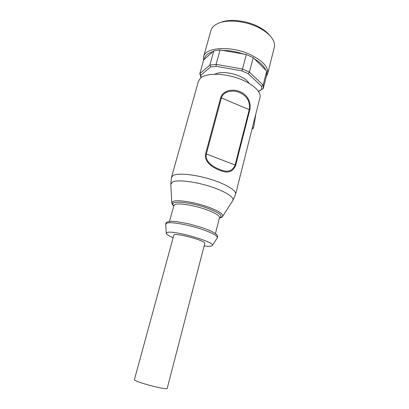 <?xml version="1.0" encoding="UTF-8"?>
<svg xmlns="http://www.w3.org/2000/svg" width="409" height="409" viewBox="0 0 409 409"><rect width="100%" height="100%" fill="white"/><g stroke="black" fill="none" stroke-linecap="round" stroke-linejoin="round"><path stroke-width="0.61" d="M200.671 77.904L198.472 81.11L171.55 177.153L173.421 175.323C178.452 172.864 194.863 174.479 210.338 179.224C225.845 183.948 236.688 190.604 235.61 194.198L259.981 97.475C261.622 91.585 251.826 82.858 237.072 77.966C222.348 73.027 206.167 73.18 200.671 77.904M167.24 388.223C167.664 390.723 132.843 381.459 134.454 379.501L173.815 235.221C173.682 232.015 206.494 240.748 204.786 243.462L167.24 388.223M204.142 245.942C209.04 246.545 211.78 246.392 212.358 245.487C215.666 242.307 174.847 230.298 167.557 232.384L166.238 233.217C166.294 234.291 168.595 235.783 173.14 237.695M255.896 113.676L253.534 127.971L252.005 129.121M252.389 127.598L253.534 127.971M205.625 153.753C203.794 161.627 212.598 167.7 219.653 170.251C227.598 173.774 232.941 172.097 235.681 165.216L249.781 109.898C251.647 102.368 247.102 94.433 240.144 91.749C233.519 88.589 223.028 90.138 220.702 97.649L205.625 153.753L206.34 153.963L221.402 97.858C223.559 90.91 233.442 89.632 239.797 92.638C247.138 96.095 250.298 101.744 249.265 109.597L235.139 164.945C232.522 171.31 227.389 172.808 219.74 169.444C212.997 166.995 204.648 161.258 206.34 153.963L235.681 165.216M258.544 91.447L263.268 88.533L266.77 74.617L266.694 71.033L253.197 57.638L246.305 54.494L220.052 49.964L213.82 50.823L203.662 59.898L199.812 73.625L200.768 75.236L210.64 66.953L209.868 65.087L199.812 73.625L201.059 77.603M203.57 56.759L210.942 30.527C211.734 27.761 213.861 25.511 217.332 23.778C226.177 19.197 244.321 20.568 257.655 27.101C264.357 30.378 269.178 34.126 272.108 38.354C274.255 41.58 274.986 44.591 274.296 47.388L267.655 73.814C268.723 67.286 262.992 60.905 250.466 54.673C231.146 45.435 205.185 47.137 203.57 56.759L203.437 60.701M261.683 89.32L261.561 86.289L263.145 85.113L263.268 88.533L258.457 91.309M266.694 71.033L263.145 85.113L249.439 72.132L248.11 73.646L261.561 86.289M248.11 73.646L241.944 70.905L242.486 69.029L216.1 64.351L216.172 66.314L241.944 70.905M216.172 66.314L210.64 66.953M200.768 75.236L201.223 77.485M214.889 74.228C219.454 71.442 230.988 72.301 239.577 76.181C244.331 78.334 247.527 80.721 249.153 83.344M253.197 57.638L249.439 72.132L242.486 69.029L246.305 54.494M220.052 49.964L216.1 64.351L209.868 65.087L213.82 50.823M220.18 22.638C228.733 18.758 245.083 20.189 257.164 26.104C263.028 28.962 267.374 32.245 270.201 35.951M165.737 224.28L167.194 222.997C171.463 221.744 188.314 224.73 201.591 229.209C212.44 232.961 217.695 235.829 217.353 237.798L217.235 237.982M249.781 109.898L220.702 97.649M232.69 200.814L232.885 200.512C234.735 197.348 224.587 190.937 209.326 186.197C194.096 181.432 177.613 179.602 172.649 181.882L170.798 184.347M219.515 217.593L219.505 217.629C221.269 217.409 222.332 216.949 222.706 216.259C223.294 213.876 218.202 210.717 207.424 206.78C194.387 202.158 177.68 199.541 173.329 201.274L171.785 202.711L173.053 204.817M219.434 217.895C223.815 216.085 219.551 212.746 206.637 207.879C188.288 201.33 167.317 200.292 173.81 205.758M219.439 217.874C223.754 216.054 219.48 212.726 206.622 207.879C188.344 201.361 167.424 200.303 173.815 205.737M215.415 233.59L219.505 217.629C219.582 215.507 214.981 212.772 205.696 209.413C194.071 205.323 179.203 202.946 175.262 204.428L173.886 205.487L173.774 205.119L173.891 205.456M204.296 59.453C204.725 55.88 207.644 53.277 213.043 51.641M221.811 50.44C229.112 50.333 236.653 51.636 244.429 54.346M254.122 58.763C260.395 62.47 264.27 66.309 265.748 70.297M212.358 245.487L217.353 237.798C217.731 237.092 217.67 236.264 217.164 235.313C217.072 235.195 216.341 232.537 201.606 227.44L188.201 223.692L175.972 221.54L171.131 221.279L167.128 221.995C166.212 222.573 165.747 223.258 165.727 224.066L166.238 233.217M219.393 218.069C221.683 217.414 222.787 216.811 222.706 216.259L232.885 200.512L235.61 194.198M173.764 205.926C171.182 203.36 172.215 203.794 171.785 202.711L170.778 183.984L171.55 177.153M173.886 205.487L169.5 221.376M267.655 73.814L266.218 76.79"/></g></svg>

